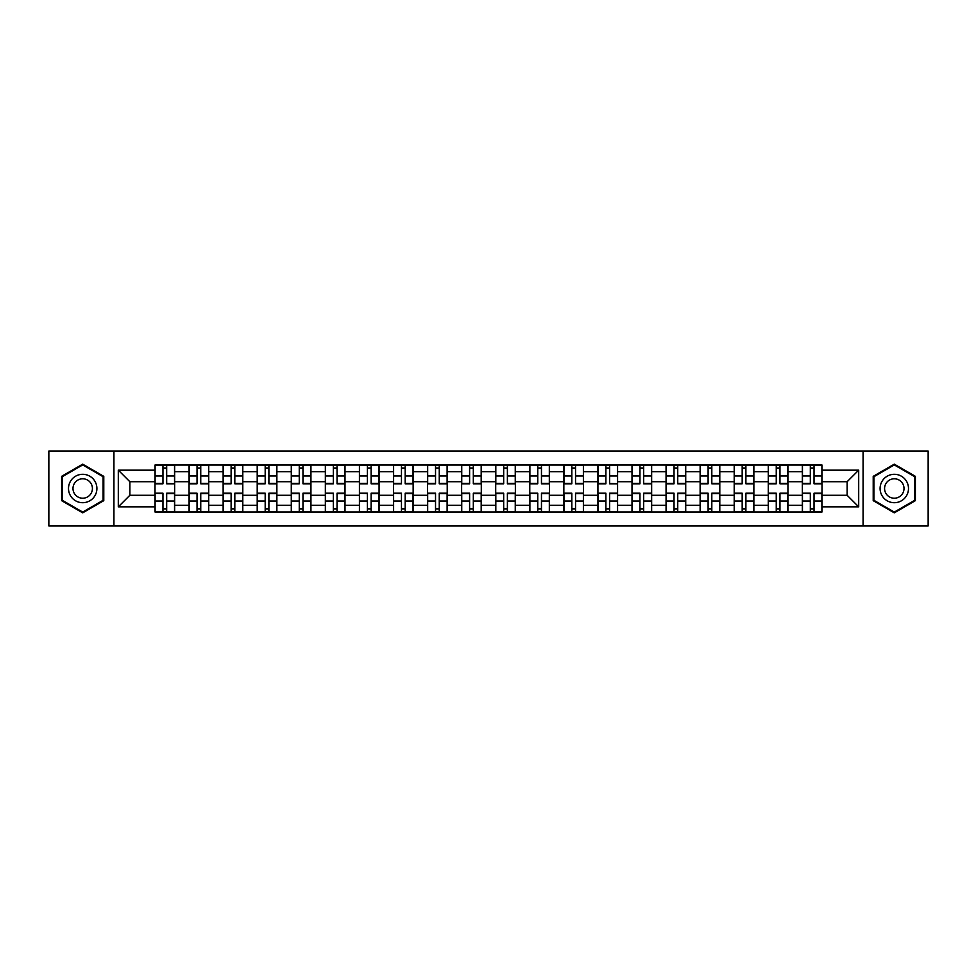 <?xml version="1.0" encoding="UTF-8"?>
<svg xmlns="http://www.w3.org/2000/svg" width="977" height="977" viewBox="0 0 977 977"><rect width="100%" height="100%" fill="white"/><g stroke="black" fill="none" stroke-linecap="round" stroke-linejoin="round"><path stroke-width="1.47" d="M863.07 525.956L928.15 525.956L928.15 451.044L48.85 451.044L48.85 525.956L863.07 525.956L863.07 451.044M189.062 511.985L189.062 471.683L174.651 471.683L174.651 511.985M174.651 471.683L174.651 465.015M189.062 471.683L189.062 465.015M208.724 465.015L208.724 511.985M223.135 511.985L223.135 465.015M242.797 465.015L242.797 511.985M257.207 511.985L257.207 465.015M276.87 465.015L276.87 511.985M291.28 511.985L291.28 465.015M310.942 465.015L310.942 511.985M325.353 511.985L325.353 465.015M345.003 465.015L345.003 511.985M359.426 511.985L359.426 465.015M379.076 465.015L379.076 511.985M393.499 511.985L393.499 465.015M413.149 465.015L413.149 511.985M427.56 511.985L427.56 465.015M447.222 465.015L447.222 511.985M461.632 511.985L461.632 465.015M481.295 465.015L481.295 511.985M495.705 511.985L495.705 465.015M515.367 465.015L515.367 511.985M529.778 511.985L529.778 465.015M549.44 465.015L549.44 511.985M563.851 511.985L563.851 465.015M583.501 465.015L583.501 511.985M597.924 511.985L597.924 465.015M617.574 465.015L617.574 511.985M631.997 511.985L631.997 465.015M651.647 465.015L651.647 511.985M666.058 511.985L666.058 465.015M685.72 465.015L685.72 511.985M700.13 511.985L700.13 465.015M719.793 465.015L719.793 511.985M734.203 511.985L734.203 465.015M753.865 465.015L753.865 511.985M768.276 511.985L768.276 465.015M787.938 465.015L787.938 511.985M802.349 511.985L802.349 465.015M802.349 495.266L787.938 495.266M768.276 495.266L753.865 495.266M734.203 495.266L719.793 495.266M700.13 495.266L685.72 495.266M666.058 495.266L651.647 495.266M631.997 495.266L617.574 495.266M597.924 495.266L583.501 495.266M563.851 495.266L549.44 495.266M529.778 495.266L515.367 495.266M495.705 495.266L481.295 495.266M461.632 495.266L447.222 495.266M427.56 495.266L413.149 495.266M393.499 495.266L379.076 495.266M359.426 495.266L345.003 495.266M325.353 495.266L310.942 495.266M291.28 495.266L276.87 495.266M257.207 495.266L242.797 495.266M223.135 495.266L208.724 495.266M189.062 495.266L174.651 495.266M802.349 481.734L787.938 481.734M768.276 481.734L753.865 481.734M734.203 481.734L719.793 481.734M700.13 481.734L685.72 481.734M666.058 481.734L651.647 481.734M631.997 481.734L617.574 481.734M597.924 481.734L583.501 481.734M563.851 481.734L549.44 481.734M529.778 481.734L515.367 481.734M495.705 481.734L481.295 481.734M461.632 481.734L447.222 481.734M427.56 481.734L413.149 481.734M393.499 481.734L379.076 481.734M359.426 481.734L345.003 481.734M325.353 481.734L310.942 481.734M291.28 481.734L276.87 481.734M257.207 481.734L242.797 481.734M223.135 481.734L208.724 481.734M189.062 481.734L174.651 481.734M129.88 495.266L155.001 495.266L155.001 481.734L129.88 481.734L129.88 495.266L118.302 506.843L118.302 470.157L155.001 470.157L155.001 481.734M821.999 481.734L821.999 495.266L847.12 495.266L847.12 481.734L821.999 481.734L821.999 465.015L155.001 465.015L155.001 470.157M821.999 470.157L858.698 470.157L858.698 506.843L821.999 506.843L821.999 495.266M155.001 495.266L155.001 511.985L821.999 511.985L821.999 506.843M155.001 506.843L118.302 506.843M113.93 525.956L113.93 451.044M103.782 476.336L82.703 464.16L61.624 476.336L61.624 500.664L82.703 512.84L103.782 500.664L103.782 476.336M915.376 476.336L894.297 464.16L873.218 476.336L873.218 500.664L894.297 512.84L915.376 500.664L915.376 476.336M166.676 508.699L162.964 508.699M162.964 468.301L166.676 468.301M200.749 508.699L197.036 508.699M197.036 468.301L200.749 468.301M234.822 508.699L231.109 508.699M231.109 468.301L234.822 468.301M268.895 508.699L265.182 508.699M265.182 468.301L268.895 468.301M302.968 508.699L299.255 508.699M299.255 468.301L302.968 468.301M337.041 508.699L333.328 508.699M333.328 468.301L337.041 468.301M371.101 508.699L367.389 508.699M367.389 468.301L371.101 468.301M405.174 508.699L401.462 508.699M401.462 468.301L405.174 468.301M439.247 508.699L435.534 508.699M435.534 468.301L439.247 468.301M473.32 508.699L469.607 508.699M469.607 468.301L473.32 468.301M507.393 508.699L503.68 508.699M503.68 468.301L507.393 468.301M541.466 508.699L537.753 508.699M537.753 468.301L541.466 468.301M575.538 508.699L571.826 508.699M571.826 468.301L575.538 468.301M609.611 508.699L605.899 508.699M605.899 468.301L609.611 468.301M643.672 508.699L639.959 508.699M639.959 468.301L643.672 468.301M677.745 508.699L674.032 508.699M674.032 468.301L677.745 468.301M711.818 508.699L708.105 508.699M708.105 468.301L711.818 468.301M745.891 508.699L742.178 508.699M742.178 468.301L745.891 468.301M779.964 508.699L776.251 508.699M776.251 468.301L779.964 468.301M814.036 508.699L810.324 508.699M810.324 468.301L814.036 468.301M118.302 470.157L129.88 481.734M847.12 495.266L858.698 506.843M847.12 481.734L858.698 470.157M166.676 483.346L174.541 483.798L166.676 483.798L166.676 465.235L174.541 465.235L162.964 465.235L162.964 483.798L155.099 483.798L155.099 465.235L162.964 465.235M174.541 483.346L174.541 465.235M162.964 468.081L166.676 468.081M162.964 493.654L155.099 493.202L162.964 493.202L162.964 511.765L155.099 511.765L174.541 511.765L166.676 511.765L166.676 493.202L174.541 493.202L174.541 511.765M155.099 493.654L155.099 511.765M166.676 508.919L162.964 508.919M200.749 483.798L200.749 465.235L208.614 465.235L208.614 483.798L200.749 483.798M197.036 468.081L200.749 468.081M197.036 465.235L189.172 465.235L189.172 483.798L197.036 483.798L197.036 465.235L200.749 465.235M234.822 483.798L234.822 465.235L242.687 465.235L242.687 483.798L234.822 483.798M231.109 468.081L234.822 468.081M223.245 465.235L223.245 483.798L231.109 483.798L231.109 465.235L223.245 465.235L234.822 465.235M70.405 495.595A14.191 14.191 0 0 0 89.799 500.798A14.191 14.191 0 0 0 95.001 481.405A14.191 14.191 0 0 0 75.608 476.202A14.191 14.191 0 0 0 70.405 495.595M74.289 493.361A9.721 9.721 0 0 0 87.564 496.914A9.721 9.721 0 0 0 91.117 483.639A9.721 9.721 0 0 0 77.842 480.086A9.721 9.721 0 0 0 74.289 493.361M82.703 464.918L103.122 476.715L103.122 500.285L82.703 512.082L62.284 500.285L62.284 476.715L82.703 464.918M881.999 495.595A14.191 14.191 0 0 0 901.392 500.798A14.191 14.191 0 0 0 906.595 481.405A14.191 14.191 0 0 0 887.201 476.202A14.191 14.191 0 0 0 881.999 495.595M885.883 493.361A9.721 9.721 0 0 0 899.158 496.914A9.721 9.721 0 0 0 902.711 483.639A9.721 9.721 0 0 0 889.436 480.086A9.721 9.721 0 0 0 885.883 493.361M894.297 464.918L914.716 476.715L914.716 500.285L894.297 512.082L873.878 500.285L873.878 476.715L894.297 464.918M197.036 493.202L197.036 511.765L189.172 511.765L189.172 493.202L197.036 493.202M200.749 508.919L197.036 508.919M200.749 511.765L208.614 511.765L208.614 493.202L200.749 493.202L200.749 511.765L197.036 511.765M231.109 493.202L231.109 511.765L223.245 511.765L223.245 493.202L231.109 493.202M234.822 508.919L231.109 508.919M234.822 511.765L242.687 511.765L242.687 493.202L234.822 493.202L234.822 511.765L231.109 511.765M268.895 483.798L268.895 465.235L276.76 465.235L276.76 483.798L268.895 483.798M265.182 468.081L268.895 468.081M257.317 465.235L257.317 483.798L265.182 483.798L265.182 465.235L257.317 465.235L268.895 465.235M302.968 483.798L302.968 465.235L310.833 465.235L310.833 483.798L302.968 483.798M299.255 468.081L302.968 468.081M299.255 465.235L291.39 465.235L291.39 483.798L299.255 483.798L299.255 465.235L302.968 465.235M337.041 483.798L337.041 465.235L344.893 465.235L344.893 483.798L337.041 483.798M333.328 468.081L337.041 468.081M325.463 465.235L325.463 483.798L333.328 483.798L333.328 465.235L325.463 465.235L337.041 465.235M265.182 493.202L265.182 511.765L257.317 511.765L257.317 493.202L265.182 493.202M268.895 508.919L265.182 508.919M268.895 511.765L276.76 511.765L276.76 493.202L268.895 493.202L268.895 511.765L265.182 511.765M299.255 493.202L299.255 511.765L291.39 511.765L291.39 493.202L299.255 493.202M302.968 508.919L299.255 508.919M302.968 511.765L310.833 511.765L310.833 493.202L302.968 493.202L302.968 511.765L299.255 511.765M333.328 493.654L325.463 493.202L333.328 493.202L333.328 511.765L325.463 511.765L337.041 511.765L337.041 493.202L344.893 493.202L344.893 511.765L337.041 511.765M325.463 493.654L325.463 511.765M337.041 508.919L333.328 508.919M371.101 483.798L371.101 465.235L378.966 465.235L378.966 483.798L371.101 483.798M367.389 468.081L371.101 468.081M359.536 465.235L359.536 483.798L367.389 483.798L367.389 465.235L359.536 465.235L371.101 465.235M367.389 493.654L359.536 493.202L367.389 493.202L367.389 511.765L359.536 511.765L378.966 511.765L371.101 511.765L371.101 493.202L378.966 493.202L378.966 511.765M359.536 493.654L359.536 511.765M371.101 508.919L367.389 508.919M405.174 483.798L405.174 465.235L413.039 465.235L413.039 483.798L405.174 483.798M401.462 468.081L405.174 468.081M401.462 465.235L393.609 465.235L393.609 483.798L401.462 483.798L401.462 465.235L405.174 465.235M401.462 493.654L393.609 493.202L401.462 493.202L401.462 511.765L393.609 511.765L413.039 511.765L405.174 511.765L405.174 493.202L413.039 493.202L413.039 511.765M393.609 493.654L393.609 511.765M405.174 508.919L401.462 508.919M439.247 483.798L439.247 465.235L447.112 465.235L447.112 483.798L439.247 483.798M435.534 468.081L439.247 468.081M435.534 465.235L427.67 465.235L427.67 483.798L435.534 483.798L435.534 465.235L439.247 465.235M435.534 493.202L435.534 511.765L427.67 511.765L427.67 493.202L435.534 493.202M439.247 508.919L435.534 508.919M439.247 511.765L447.112 511.765L447.112 493.202L439.247 493.202L439.247 511.765L435.534 511.765M473.32 483.798L473.32 465.235L481.185 465.235L481.185 483.798L473.32 483.798M469.607 468.081L473.32 468.081M469.607 465.235L461.742 465.235L461.742 483.798L469.607 483.798L469.607 465.235L473.32 465.235M469.607 493.202L469.607 511.765L461.742 511.765L461.742 493.202L469.607 493.202M473.32 508.919L469.607 508.919M473.32 511.765L481.185 511.765L481.185 493.202L473.32 493.202L473.32 511.765L469.607 511.765M507.393 483.798L507.393 465.235L515.258 465.235L515.258 483.798L507.393 483.798M503.68 468.081L507.393 468.081M503.68 465.235L495.815 465.235L495.815 483.798L503.68 483.798L503.68 465.235L507.393 465.235M541.466 483.798L541.466 465.235L549.33 465.235L549.33 483.798L541.466 483.798M537.753 468.081L541.466 468.081M537.753 465.235L529.888 465.235L529.888 483.798L537.753 483.798L537.753 465.235L541.466 465.235M575.538 483.798L575.538 465.235L583.391 465.235L583.391 483.798L575.538 483.798M571.826 468.081L575.538 468.081M571.826 465.235L563.961 465.235L563.961 483.798L571.826 483.798L571.826 465.235L575.538 465.235M609.611 483.346L617.464 483.798L609.611 483.798L609.611 465.235L617.464 465.235L598.034 465.235L605.899 465.235L605.899 483.798L598.034 483.798L598.034 465.235M617.464 483.346L617.464 465.235M605.899 468.081L609.611 468.081M643.672 483.798L643.672 465.235L651.537 465.235L651.537 483.798L643.672 483.798M639.959 468.081L643.672 468.081M632.107 465.235L632.107 483.798L639.959 483.798L639.959 465.235L632.107 465.235L643.672 465.235M677.745 483.798L677.745 465.235L685.61 465.235L685.61 483.798L677.745 483.798M674.032 468.081L677.745 468.081M674.032 465.235L666.167 465.235L666.167 483.798L674.032 483.798L674.032 465.235L677.745 465.235M503.68 493.202L503.68 511.765L495.815 511.765L495.815 493.202L503.68 493.202M507.393 508.919L503.68 508.919M515.258 511.765L515.258 493.202L507.393 493.202L507.393 511.765L515.258 511.765L503.68 511.765M537.753 493.654L529.888 493.202L537.753 493.202L537.753 511.765L529.888 511.765L541.466 511.765L541.466 493.202L549.33 493.202L549.33 511.765L541.466 511.765M529.888 493.654L529.888 511.765M541.466 508.919L537.753 508.919M571.826 493.202L571.826 511.765L563.961 511.765L563.961 493.202L571.826 493.202M575.538 508.919L571.826 508.919M583.391 511.765L583.391 493.202L575.538 493.202L575.538 511.765L583.391 511.765L571.826 511.765M605.899 493.654L598.034 493.202L605.899 493.202L605.899 511.765L598.034 511.765L609.611 511.765L609.611 493.202L617.464 493.202L617.464 511.765L609.611 511.765M598.034 493.654L598.034 511.765M609.611 508.919L605.899 508.919M639.959 493.202L639.959 511.765L632.107 511.765L632.107 493.202L639.959 493.202M643.672 508.919L639.959 508.919M651.537 511.765L651.537 493.202L643.672 493.202L643.672 511.765L651.537 511.765L639.959 511.765M674.032 493.654L666.167 493.202L674.032 493.202L674.032 511.765L666.167 511.765L677.745 511.765L677.745 493.202L685.61 493.202L685.61 511.765L677.745 511.765M666.167 493.654L666.167 511.765M677.745 508.919L674.032 508.919M711.818 483.798L711.818 465.235L719.683 465.235L719.683 483.798L711.818 483.798M708.105 468.081L711.818 468.081M708.105 465.235L700.24 465.235L700.24 483.798L708.105 483.798L708.105 465.235L711.818 465.235M708.105 493.202L708.105 511.765L700.24 511.765L700.24 493.202L708.105 493.202M711.818 508.919L708.105 508.919M711.818 511.765L719.683 511.765L719.683 493.202L711.818 493.202L711.818 511.765L708.105 511.765M745.891 483.798L745.891 465.235L753.755 465.235L753.755 483.798L745.891 483.798M742.178 468.081L745.891 468.081M742.178 465.235L734.313 465.235L734.313 483.798L742.178 483.798L742.178 465.235L745.891 465.235M742.178 493.202L742.178 511.765L734.313 511.765L734.313 493.202L742.178 493.202M745.891 508.919L742.178 508.919M745.891 511.765L753.755 511.765L753.755 493.202L745.891 493.202L745.891 511.765L742.178 511.765M779.964 483.798L779.964 465.235L787.828 465.235L787.828 483.798L779.964 483.798M776.251 468.081L779.964 468.081M776.251 465.235L768.386 465.235L768.386 483.798L776.251 483.798L776.251 465.235L779.964 465.235M776.251 493.202L776.251 511.765L768.386 511.765L768.386 493.202L776.251 493.202M779.964 508.919L776.251 508.919M779.964 511.765L787.828 511.765L787.828 493.202L779.964 493.202L779.964 511.765L776.251 511.765M814.036 483.798L814.036 465.235L821.901 465.235L821.901 483.798L814.036 483.798M810.324 468.081L814.036 468.081M810.324 465.235L802.459 465.235L802.459 483.798L810.324 483.798L810.324 465.235L814.036 465.235M810.324 493.654L802.459 493.202L810.324 493.202L810.324 511.765L802.459 511.765L821.901 511.765L814.036 511.765L814.036 493.202L821.901 493.202L821.901 511.765M802.459 493.654L802.459 511.765M814.036 508.919L810.324 508.919M768.276 471.683L753.865 471.683M734.203 471.683L719.793 471.683M700.13 471.683L685.72 471.683M666.058 471.683L651.647 471.683M631.997 471.683L617.574 471.683M597.924 471.683L583.501 471.683M563.851 471.683L549.44 471.683M529.778 471.683L515.367 471.683M495.705 471.683L481.295 471.683M461.632 471.683L447.222 471.683M427.56 471.683L413.149 471.683M393.499 471.683L379.076 471.683M359.426 471.683L345.003 471.683M325.353 471.683L310.942 471.683M291.28 471.683L276.87 471.683M257.207 471.683L242.797 471.683M223.135 471.683L208.724 471.683M802.349 471.683L787.938 471.683M768.276 505.317L753.865 505.317M734.203 505.317L719.793 505.317M700.13 505.317L685.72 505.317M666.058 505.317L651.647 505.317M631.997 505.317L617.574 505.317M597.924 505.317L583.501 505.317M563.851 505.317L549.44 505.317M529.778 505.317L515.367 505.317M495.705 505.317L481.295 505.317M461.632 505.317L447.222 505.317M427.56 505.317L413.149 505.317M393.499 505.317L379.076 505.317M359.426 505.317L345.003 505.317M325.353 505.317L310.942 505.317M291.28 505.317L276.87 505.317M257.207 505.317L242.797 505.317M223.135 505.317L208.724 505.317M189.062 505.317L174.651 505.317M802.349 505.317L787.938 505.317M166.676 475.97L174.541 475.97M155.099 483.346L162.964 483.346M155.099 475.97L162.964 475.97M162.964 501.03L155.099 501.03M174.541 493.654L166.676 493.654M174.541 501.03L166.676 501.03M200.749 483.346L208.614 483.346M200.749 475.97L208.614 475.97M189.172 483.346L197.036 483.346M189.172 475.97L197.036 475.97M234.822 483.346L242.687 483.346M234.822 475.97L242.687 475.97M223.245 483.346L231.109 483.346M223.245 475.97L231.109 475.97M197.036 493.654L189.172 493.654M197.036 501.03L189.172 501.03M208.614 493.654L200.749 493.654M208.614 501.03L200.749 501.03M231.109 493.654L223.245 493.654M231.109 501.03L223.245 501.03M242.687 493.654L234.822 493.654M242.687 501.03L234.822 501.03M268.895 483.346L276.76 483.346M268.895 475.97L276.76 475.97M257.317 483.346L265.182 483.346M257.317 475.97L265.182 475.97M302.968 483.346L310.833 483.346M302.968 475.97L310.833 475.97M291.39 483.346L299.255 483.346M291.39 475.97L299.255 475.97M337.041 483.346L344.893 483.346M337.041 475.97L344.893 475.97M325.463 483.346L333.328 483.346M325.463 475.97L333.328 475.97M265.182 493.654L257.317 493.654M265.182 501.03L257.317 501.03M276.76 493.654L268.895 493.654M276.76 501.03L268.895 501.03M299.255 493.654L291.39 493.654M299.255 501.03L291.39 501.03M310.833 493.654L302.968 493.654M310.833 501.03L302.968 501.03M333.328 501.03L325.463 501.03M344.893 493.654L337.041 493.654M344.893 501.03L337.041 501.03M371.101 483.346L378.966 483.346M371.101 475.97L378.966 475.97M359.536 483.346L367.389 483.346M359.536 475.97L367.389 475.97M367.389 501.03L359.536 501.03M378.966 493.654L371.101 493.654M378.966 501.03L371.101 501.03M405.174 483.346L413.039 483.346M405.174 475.97L413.039 475.97M393.609 483.346L401.462 483.346M393.609 475.97L401.462 475.97M401.462 501.03L393.609 501.03M413.039 493.654L405.174 493.654M413.039 501.03L405.174 501.03M439.247 483.346L447.112 483.346M439.247 475.97L447.112 475.97M427.67 483.346L435.534 483.346M427.67 475.97L435.534 475.97M435.534 493.654L427.67 493.654M435.534 501.03L427.67 501.03M447.112 493.654L439.247 493.654M447.112 501.03L439.247 501.03M473.32 483.346L481.185 483.346M473.32 475.97L481.185 475.97M461.742 483.346L469.607 483.346M461.742 475.97L469.607 475.97M469.607 493.654L461.742 493.654M469.607 501.03L461.742 501.03M481.185 493.654L473.32 493.654M481.185 501.03L473.32 501.03M507.393 483.346L515.258 483.346M507.393 475.97L515.258 475.97M495.815 483.346L503.68 483.346M495.815 475.97L503.68 475.97M541.466 483.346L549.33 483.346M541.466 475.97L549.33 475.97M529.888 483.346L537.753 483.346M529.888 475.97L537.753 475.97M575.538 483.346L583.391 483.346M575.538 475.97L583.391 475.97M563.961 483.346L571.826 483.346M563.961 475.97L571.826 475.97M609.611 475.97L617.464 475.97M598.034 483.346L605.899 483.346M598.034 475.97L605.899 475.97M643.672 483.346L651.537 483.346M643.672 475.97L651.537 475.97M632.107 483.346L639.959 483.346M632.107 475.97L639.959 475.97M677.745 483.346L685.61 483.346M677.745 475.97L685.61 475.97M666.167 483.346L674.032 483.346M666.167 475.97L674.032 475.97M503.68 493.654L495.815 493.654M503.68 501.03L495.815 501.03M515.258 493.654L507.393 493.654M515.258 501.03L507.393 501.03M537.753 501.03L529.888 501.03M549.33 493.654L541.466 493.654M549.33 501.03L541.466 501.03M571.826 493.654L563.961 493.654M571.826 501.03L563.961 501.03M583.391 493.654L575.538 493.654M583.391 501.03L575.538 501.03M605.899 501.03L598.034 501.03M617.464 493.654L609.611 493.654M617.464 501.03L609.611 501.03M639.959 493.654L632.107 493.654M639.959 501.03L632.107 501.03M651.537 493.654L643.672 493.654M651.537 501.03L643.672 501.03M674.032 501.03L666.167 501.03M685.61 493.654L677.745 493.654M685.61 501.03L677.745 501.03M711.818 483.346L719.683 483.346M711.818 475.97L719.683 475.97M700.24 483.346L708.105 483.346M700.24 475.97L708.105 475.97M708.105 493.654L700.24 493.654M708.105 501.03L700.24 501.03M719.683 493.654L711.818 493.654M719.683 501.03L711.818 501.03M745.891 483.346L753.755 483.346M745.891 475.97L753.755 475.97M734.313 483.346L742.178 483.346M734.313 475.97L742.178 475.97M742.178 493.654L734.313 493.654M742.178 501.03L734.313 501.03M753.755 493.654L745.891 493.654M753.755 501.03L745.891 501.03M779.964 483.346L787.828 483.346M779.964 475.97L787.828 475.97M768.386 483.346L776.251 483.346M768.386 475.97L776.251 475.97M776.251 493.654L768.386 493.654M776.251 501.03L768.386 501.03M787.828 493.654L779.964 493.654M787.828 501.03L779.964 501.03M814.036 483.346L821.901 483.346M814.036 475.97L821.901 475.97M802.459 483.346L810.324 483.346M802.459 475.97L810.324 475.97M810.324 501.03L802.459 501.03M821.901 493.654L814.036 493.654M821.901 501.03L814.036 501.03"/></g></svg>
